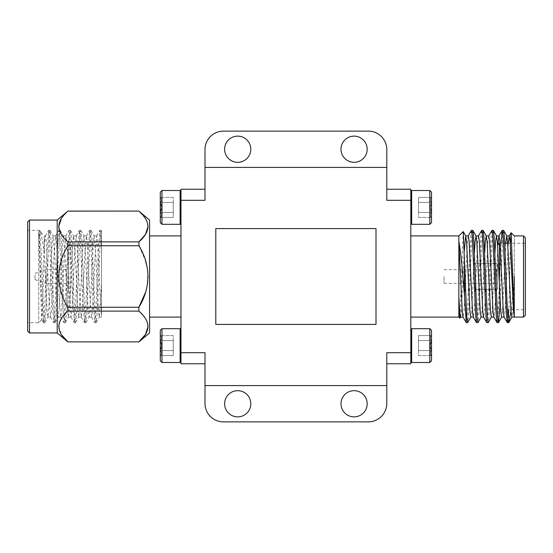 <?xml version="1.0" encoding="UTF-8"?>
<svg xmlns="http://www.w3.org/2000/svg" width="553" height="553" viewBox="0 0 553 553"><rect width="100%" height="100%" fill="white"/><g stroke="black" fill="none" stroke-linecap="round" stroke-linejoin="round"><path stroke-width="0.41" stroke-dasharray="2.77 2.07" d="M68.289 291.742L68.289 250.101L68.289 306.977L70.134 308.83L70.134 244.17L70.134 308.83L101.538 308.83L101.538 244.17L101.538 308.83M496.345 283.316L496.345 276.5L496.345 283.316L475.29 283.316L496.345 283.316L497.458 284.422L496.345 283.316M475.29 283.316L475.29 289.426L497.458 289.426L497.458 276.5L497.458 289.426L475.29 289.426L475.29 283.316M444.073 276.5L444.073 283.336L444.073 276.5M497.638 246.189L497.638 245.097M499.49 276.5L499.49 309.749L499.49 243.251L504.744 243.251M497.638 307.903L499.49 309.749L525.35 309.749L525.35 237.749M514.269 276.5L514.269 235.903L514.269 280.696L511.255 309.749M501.025 243.251L497.983 316.496L497.126 322.682M503.507 230.318L502.649 236.504L499.608 309.749M471.363 230.414L470.617 236.504L467.195 316.496L466.338 322.682M472.718 230.318L471.861 236.504L468.439 316.496L467.693 322.586M481.622 230.414L480.882 236.504L477.46 316.496L476.603 322.682M482.976 230.318L482.126 236.504L478.704 316.496L477.958 322.586M491.887 230.414L491.14 236.504L487.718 316.496L486.868 322.682M493.241 230.318L492.384 236.504L488.97 316.496L488.223 322.586M508.684 322.662L510.378 243.251M463.179 231.569L459.999 318.148M458.852 317.097L458.852 235.903M496.345 269.684L497.458 268.578L497.458 276.5L497.458 267.818L497.458 284.422L497.458 267.839L497.458 268.578L496.345 269.684L496.345 276.5L496.345 269.684L475.29 269.684L496.345 269.684M410.817 317.097L410.817 235.903L410.817 317.097M410.817 345.59L410.817 361.648L410.817 345.59M411.667 345.59L411.667 362.491L411.667 328.689L411.667 345.59L411.667 328.689L429.819 328.689L429.819 362.491L429.819 345.59L429.819 362.491L411.667 362.491L411.667 345.59M429.819 362.491L431.506 360.805L431.506 350.588C429.771 347.256 429.771 343.925 431.506 340.593L431.506 335.595L431.506 340.593C429.764 338.941 429.764 337.275 431.506 335.595C429.764 337.247 429.764 338.913 431.506 340.593L430.172 345.59L431.506 350.588C429.764 352.24 429.764 353.906 431.506 355.586C429.764 353.934 429.764 352.268 431.506 350.588L431.506 330.376M430.172 345.59L431.506 350.588C429.771 347.256 429.771 343.925 431.506 340.593L431.506 335.595L431.506 340.593C429.764 338.941 429.764 337.275 431.506 335.595C429.764 337.247 429.764 338.913 431.506 340.593L430.172 345.59M410.817 207.41L410.817 191.352L410.817 207.41M411.667 207.41L411.667 224.311L411.667 190.509L411.667 207.41L411.667 190.509L429.819 190.509L429.819 224.311L429.819 207.41L429.819 224.311L411.667 224.311L411.667 207.41M431.506 222.624L431.506 212.407C429.771 209.075 429.771 205.744 431.506 202.412L431.506 197.414L431.506 202.412C429.764 200.76 429.764 199.094 431.506 197.414C429.764 199.066 429.764 200.732 431.506 202.412L430.172 207.41L431.506 212.407C429.764 214.059 429.764 215.725 431.506 217.405C429.764 215.753 429.764 214.087 431.506 212.407L431.506 192.195M430.172 207.41L431.506 212.407C429.771 209.075 429.771 205.744 431.506 202.412L431.506 197.414L431.506 202.412C429.764 200.76 429.764 199.094 431.506 197.414C429.764 199.066 429.764 200.732 431.506 202.412L430.172 207.41M180.976 235.903L180.976 317.097L180.976 235.903M149.573 317.097L149.573 235.903L149.573 317.097M180.976 207.41L180.976 191.352L180.976 207.41M180.976 191.352L180.126 190.509L180.126 224.311L180.126 207.41L180.126 224.311L180.976 223.467M161.974 190.509L160.287 192.195L160.287 202.412C162.022 205.744 162.022 209.075 160.287 212.407L160.287 217.405L160.287 212.407C162.029 214.059 162.029 215.725 160.287 217.405C162.029 215.753 162.029 214.087 160.287 212.407L161.621 207.41L160.287 202.412C162.029 200.76 162.029 199.094 160.287 197.414C162.029 199.066 162.029 200.732 160.287 202.412L160.287 222.624L160.287 207.41L160.287 222.624L161.974 224.311L161.974 190.509L161.974 207.41L161.974 190.509L180.126 190.509M161.621 207.41L160.287 202.412C162.022 205.744 162.022 209.075 160.287 212.407L160.287 217.405L160.287 212.407C162.029 214.059 162.029 215.725 160.287 217.405C162.029 215.753 162.029 214.087 160.287 212.407L161.621 207.41M180.976 345.59L180.976 329.533L180.976 345.59M180.976 329.533L180.126 328.689L180.126 362.491L180.126 345.59L180.126 362.491L161.974 362.491L161.974 328.689L161.974 345.59L161.974 328.689L160.287 330.376L160.287 340.593C162.022 343.925 162.022 347.256 160.287 350.588L160.287 355.586L160.287 350.588C162.029 352.24 162.029 353.906 160.287 355.586C162.029 353.934 162.029 352.268 160.287 350.588L161.621 345.59L160.287 340.593C162.029 338.941 162.029 337.275 160.287 335.595C162.029 337.247 162.029 338.913 160.287 340.593L160.287 360.805L160.287 345.59L160.287 360.805L161.974 362.491L161.974 345.59L161.974 362.491M161.621 345.59L160.287 340.593C162.022 343.925 162.022 347.256 160.287 350.588L160.287 355.586L160.287 350.588C162.029 352.24 162.029 353.906 160.287 355.586C162.029 353.934 162.029 352.268 160.287 350.588L161.621 345.59M367.171 403.773A13.092 13.092 0 0 1 354.079 416.865A13.092 13.092 0 0 1 340.987 403.773A13.092 13.092 0 0 1 354.079 390.681A13.092 13.092 0 0 1 367.171 403.773M250.806 403.773A13.092 13.092 0 0 1 237.714 416.865A13.092 13.092 0 0 1 224.622 403.773A13.092 13.092 0 0 1 237.714 390.681A13.092 13.092 0 0 1 250.806 403.773M250.806 149.227A13.092 13.092 0 0 1 237.714 162.319A13.092 13.092 0 0 1 224.622 149.227A13.092 13.092 0 0 1 237.714 136.135A13.092 13.092 0 0 1 250.806 149.227M367.171 149.227A13.092 13.092 0 0 1 354.079 162.319A13.092 13.092 0 0 1 340.987 149.227A13.092 13.092 0 0 1 354.079 136.135A13.092 13.092 0 0 1 367.171 149.227M38.731 236.974L39.712 230.394L41.337 253.412L43.044 299.588L43.894 316.461L44.745 322.682L45.726 314.871L49.03 236.539L49.97 230.394L50.855 238.129L54.159 316.461L55.01 322.682L55.984 314.871L59.289 236.539L60.236 230.394L61.12 238.129L64.425 316.461L65.275 322.682L66.249 314.871L69.554 236.539L70.494 230.394L71.378 238.129L74.683 316.461L75.533 322.682L76.514 314.871L79.819 236.539L80.759 230.394L81.644 238.129L84.948 316.461L85.798 322.682L86.773 314.871L90.077 236.539L91.024 230.394L91.909 238.129L95.213 316.461L96.063 322.682L97.038 314.871L100.528 234.223C100.957 230.283 101.289 229.315 101.538 231.334L101.538 284.042L99.291 317.097L98.441 311.657L95.869 256.205L94.162 235.903L93.305 241.343L90.74 296.795L89.13 317.007L88.176 311.657L85.611 256.205L83.897 235.903L83.047 241.343L80.475 296.795L78.768 317.097L77.911 311.657L75.346 256.205L73.639 235.903L72.782 241.343L70.217 296.795L68.503 317.097L67.653 311.657L65.081 256.205L63.374 235.903L62.517 241.343L59.952 296.795L58.245 317.097L57.388 311.657L54.823 256.205L53.109 235.903L52.258 241.343L49.687 296.795L47.98 317.097L47.123 311.657L46.272 296.795L44.323 251.027L40.839 232.426L38.731 236.974L38.731 322.682L38.731 231.507C39.809 237.417 40.77 274.323 41.8 299.588L43.424 322.606L44.364 316.496L46.929 253.412L48.643 230.318L49.493 236.504L52.058 299.588L53.772 322.682L54.629 316.496L57.194 253.412L58.901 230.318L59.759 236.504L62.323 299.588L64.03 322.682L64.888 316.496L67.452 253.412L69.166 230.318L70.024 236.504L72.588 299.588L74.296 322.682L75.153 316.496L77.717 253.412L79.425 230.318L80.282 236.504L82.846 299.588L84.561 322.682L85.411 316.496L87.982 253.412L89.69 230.318L90.547 236.504L93.111 299.588L94.819 322.682L95.676 316.496L98.24 253.412L99.865 230.394L100.736 235.55L101.538 250.246L101.538 230.822M27.65 299.588L27.65 230.318L27.65 299.588M38.731 231.507L41.696 319.634L42.844 297.535L44.323 235.903L40.839 232.426M27.65 331.102L27.65 221.898M29.496 220.053L29.496 332.947M57.208 220.053L57.208 332.947M61.431 218.331L67.888 211.087M58.729 226.495L61.321 234.5L67.888 241.889L67.888 245.739L138.893 245.739L138.893 241.889L67.888 241.889M66.443 272.159L66.443 285.182L66.443 272.159M68.289 280.841L68.289 267.818L68.289 280.841M149.573 220.053L149.573 332.947M67.888 211.128L138.893 211.128L145.46 218.511M147.216 222.016L148.045 226.509M46.12 273.085L46.12 283.336L46.12 273.085M66.443 273.085L66.443 283.336L66.443 273.085M35.039 274.931L35.039 279.638L35.039 274.931M386.803 363.77L386.803 352.69L386.803 363.77L410.817 363.77L410.817 352.69L386.803 352.69L386.803 403.407A18.47 18.47 0 0 1 368.333 421.877L223.46 421.877A18.47 18.47 0 0 1 204.99 403.407L204.99 352.69L180.976 352.69L180.976 363.77L204.99 363.77L204.99 352.69L204.99 363.77M180.976 200.31L204.99 200.31L204.99 189.23L180.976 189.23L180.976 352.69M386.803 167.407L204.99 167.407L204.99 149.593A18.47 18.47 0 0 1 223.46 131.123L368.333 131.123A18.47 18.47 0 0 1 386.803 149.593L386.803 200.31L410.817 200.31L410.817 189.23L386.803 189.23L386.803 200.31L386.803 189.23M410.817 352.69L410.817 200.31M99.955 230.318L101.206 230.318L101.538 231.334M44.323 251.027L44.323 235.903L45.415 235.903L44.323 244.516M101.538 284.042L101.538 316.254L100.148 296.795L97.584 241.343L96.63 235.993L95.019 256.205L92.448 311.657L91.501 317.007L89.883 296.795L87.319 241.343L86.365 235.993L84.754 256.205L82.19 311.657L81.236 317.007L79.625 296.795L77.061 241.343L76.107 235.993L74.489 256.205L71.925 311.657L70.971 317.007L69.36 296.795L66.795 241.343L65.938 235.903L64.231 256.205L61.666 311.657L60.712 317.007L59.095 296.795L56.53 241.343L55.68 235.903L53.966 256.205L51.401 311.657L50.544 317.097L48.837 296.795L46.272 241.343L45.415 235.903M99.291 317.097L101.538 317.097L101.538 250.246M68.289 261.258L68.289 246.023L70.134 244.17L101.538 244.17M67.888 245.739C55.874 264.839 55.95 288.286 67.888 307.261L67.888 311.111L61.452 318.293M61.224 318.652L58.742 325.897M58.729 326.464L61.431 334.669M67.888 341.913L138.893 341.913M67.888 311.111L138.893 311.111L145.46 318.5M147.216 321.998L148.045 326.491M138.893 311.111L138.893 307.261L67.888 307.261M139.045 246.016L145.46 260.511M147.216 267.514L148.045 276.5M147.216 285.479L145.46 292.489M375.999 324.417L375.999 228.583L215.794 228.583L215.794 324.417L375.999 324.417M204.99 189.23L204.99 167.407M204.99 385.593L386.803 385.593M173.276 340.593L173.276 355.586L173.276 340.593L160.287 340.593C162.029 338.941 162.029 337.275 160.287 335.595C162.029 337.247 162.029 338.913 160.287 340.593L173.276 340.593L173.276 335.595L160.287 335.595L173.276 335.595L173.276 350.588L160.287 350.588L173.276 350.588L173.276 355.586L160.287 355.586L173.276 355.586L173.276 340.593L160.287 340.593L173.276 340.593M173.276 350.588L160.287 350.588L173.276 350.588M173.276 202.412L173.276 217.405L173.276 202.412L160.287 202.412C162.029 200.76 162.029 199.094 160.287 197.414C162.029 199.066 162.029 200.732 160.287 202.412L173.276 202.412L173.276 197.414L160.287 197.414L173.276 197.414L173.276 212.407L160.287 212.407L173.276 212.407L173.276 217.405L160.287 217.405L173.276 217.405L173.276 202.412L160.287 202.412L173.276 202.412M161.974 207.41L161.974 224.311L161.974 207.41M173.276 212.407L160.287 212.407L173.276 212.407M418.517 212.407L418.517 197.414L418.517 212.407L431.506 212.407C429.764 214.059 429.764 215.725 431.506 217.405C429.764 215.753 429.764 214.087 431.506 212.407L418.517 212.407L418.517 217.405L431.506 217.405L418.517 217.405L418.517 202.412L431.506 202.412L418.517 202.412L418.517 197.414L431.506 197.414L418.517 197.414L418.517 212.407L431.506 212.407L418.517 212.407M429.819 207.41L429.819 190.509L429.819 207.41M418.517 202.412L431.506 202.412L418.517 202.412M418.517 350.588L418.517 335.595L418.517 350.588L431.506 350.588C429.764 352.24 429.764 353.906 431.506 355.586C429.764 353.934 429.764 352.268 431.506 350.588L418.517 350.588L418.517 355.586L431.506 355.586L418.517 355.586L418.517 340.593L431.506 340.593L418.517 340.593L418.517 335.595L431.506 335.595L418.517 335.595L418.517 350.588L431.506 350.588L418.517 350.588M429.819 345.59L429.819 328.689L429.819 345.59M418.517 340.593L431.506 340.593L418.517 340.593M508.684 308.65L508.629 309.749M508.013 319.51L507.391 322.682M514.262 316.91L514.269 280.696L512.714 311.657L511.864 317.097M525.35 276.5L525.35 315.251M508.311 243.251L505.02 311.657L504.039 316.987M497.949 244.792L494.755 311.657L493.781 316.987M488.769 235.903L487.919 241.343L484.497 311.657L483.516 316.987M478.511 235.903L477.654 241.343L474.232 311.657L473.25 316.987M468.246 235.903L467.389 241.343L463.967 311.657L462.992 316.987M505.746 243.251L502.456 311.657L501.599 317.097M494.928 252.818L492.191 311.657L491.334 317.097M484.663 252.818L481.933 311.657L481.075 317.097M474.405 252.818L471.668 311.657L470.81 317.097M464.209 251.518L461.402 311.657L460.552 317.097M475.29 269.684L475.29 263.574L475.29 269.684M497.458 267.839L497.458 263.574L497.638 267.818M475.29 263.574L497.458 263.574L475.29 263.574M523.504 235.903L523.504 317.097M444.073 283.336L475.29 283.336M410.817 223.467L411.667 224.311M96.063 322.682L94.819 322.682M85.798 322.682L84.561 322.682M75.533 322.682L74.296 322.682M65.275 322.682L64.037 322.682M55.01 322.682L53.772 322.682M44.745 322.682L43.507 322.682M41.758 319.655L38.731 322.682L27.65 322.682M90.927 230.318L89.69 230.318M80.669 230.318L79.432 230.318M70.404 230.318L69.166 230.318M60.139 230.318L58.901 230.318M49.881 230.318L48.643 230.318M39.622 230.318L27.65 230.318M66.443 267.818L68.289 267.818M35.039 273.362L46.12 269.664L66.443 269.664M39.712 230.394L41.053 232.716M44.841 322.606L48.076 317.007M49.97 230.394L53.212 235.993M55.106 322.606L58.342 317.007M60.236 230.394L63.471 235.993M65.365 322.606L68.607 317.007M70.494 230.394L73.736 235.993M75.63 322.606L78.865 317.007M80.759 230.394L84.001 235.993M85.888 322.606L89.13 317.007M91.024 230.394L94.259 235.993M96.153 322.606L99.395 317.007M101.282 230.394L101.538 230.829M94.162 235.903L96.727 235.903M89.033 317.097L91.598 317.097M83.897 235.903L86.462 235.903M78.768 317.097L81.332 317.097M73.639 235.903L76.203 235.903M68.503 317.097L71.067 317.097M63.374 235.903L65.938 235.903M58.245 317.097L60.809 317.097M53.109 235.903L55.68 235.903M47.98 317.097L50.544 317.097M96.63 235.993L99.865 230.394M91.501 317.007L94.736 322.606M86.365 235.993L89.607 230.394M81.236 317.007L84.471 322.606M76.107 235.993L79.342 230.394M70.971 317.007L74.213 322.606M65.842 235.993L69.077 230.394M60.712 317.007L63.948 322.606M55.577 235.993L58.818 230.394M50.447 317.007L53.682 322.606M45.318 235.993L48.553 230.394M43.424 322.606L41.703 319.634M66.443 285.182L68.289 285.182M35.039 279.638L46.12 283.336L66.443 283.336M180.976 361.648L180.126 362.491M410.817 191.352L411.667 190.509M507.716 243.251L525.35 243.251M444.073 269.664L475.29 269.664"/><path stroke-width="0.83" d="M514.269 276.5L514.262 317.097L523.504 317.097L523.504 235.903L525.35 237.749L525.35 309.749M511.255 309.749L508.829 322.44L507.281 322.586L506.534 316.496L503.112 236.504L502.152 230.414L501.025 243.251M508.684 322.662C507.806 324.182 506.942 301.482 506.071 276.5L504.357 236.504L503.617 230.414L502.262 230.318M464.43 259.917L464.43 294.797L466.227 322.586L467.589 322.682L466.732 316.496L463.248 231.596L458.852 235.903L458.852 241.433C460.255 248.809 461.603 260.498 462.875 276.5L464.43 294.797M481.2 316.987L477.958 322.586L476.492 322.586L475.746 316.496L472.324 236.504L471.474 230.318L468.121 236.013M477.847 322.682L476.99 316.496L473.575 236.504L472.829 230.414L471.474 230.318M491.458 316.987L488.223 322.586L486.758 322.586L486.011 316.496L482.589 236.504L481.732 230.318L478.386 236.013M488.112 322.682L487.255 316.496L483.834 236.504L483.087 230.414L481.732 230.318M499.608 309.749L498.481 322.586L497.016 322.586L496.276 316.496L492.854 236.504L491.997 230.318L488.645 236.013M498.371 322.682L497.52 316.496L494.099 236.504L493.352 230.414L491.997 230.318M470.935 316.987L467.589 322.682M510.378 243.251L511.117 232.751L512.742 276.5C513.225 296.629 513.737 315.12 514.235 316.751L513.571 311.657L510.149 241.343L509.175 236.013L508.311 243.251M460.67 316.993L459.923 318.175L458.852 296.989L458.852 317.097L459.923 318.175M410.817 235.903L458.852 235.903M410.817 317.097L458.852 317.097M411.667 345.59L411.667 362.491L410.817 361.648L411.667 362.491L429.819 362.491L429.819 328.689L411.667 328.689L411.667 345.59M431.506 330.376L429.819 328.689L431.506 330.376L431.506 360.805L429.819 362.491M431.506 192.195L429.819 190.509L431.506 192.195L431.506 222.624L429.819 224.311L429.819 190.509L411.667 190.509L411.667 224.311L410.817 223.467M180.976 317.097L149.573 317.097M180.976 235.903L149.573 235.903M180.976 223.467L180.126 224.311L161.974 224.311L160.287 222.624L160.287 192.195L161.974 190.509L161.974 224.311L180.126 224.311L180.126 190.509L180.976 191.352M180.126 345.59L180.126 328.689L161.974 328.689L161.974 362.491L180.126 362.491L180.126 345.59M161.974 362.491L160.287 360.805L160.287 330.376L161.974 328.689L180.126 328.689L180.976 329.533M367.171 403.773A13.092 13.092 0 0 1 354.079 416.865A13.092 13.092 0 0 1 340.987 403.773A13.092 13.092 0 0 1 354.079 390.681A13.092 13.092 0 0 1 367.171 403.773M250.806 403.773A13.092 13.092 0 0 1 237.714 416.865A13.092 13.092 0 0 1 224.622 403.773A13.092 13.092 0 0 1 237.714 390.681A13.092 13.092 0 0 1 250.806 403.773M250.806 149.227A13.092 13.092 0 0 1 237.714 162.319A13.092 13.092 0 0 1 224.622 149.227A13.092 13.092 0 0 1 237.714 136.135A13.092 13.092 0 0 1 250.806 149.227M367.171 149.227A13.092 13.092 0 0 1 354.079 162.319A13.092 13.092 0 0 1 340.987 149.227A13.092 13.092 0 0 1 354.079 136.135A13.092 13.092 0 0 1 367.171 149.227M29.496 220.053L27.65 221.898L27.65 331.102L29.496 332.947L29.496 220.053L57.208 220.053L67.888 211.128C55.915 221.352 55.915 231.603 67.888 241.889L67.888 245.739C55.95 264.714 55.874 288.161 67.888 307.261L67.888 311.111C55.915 321.334 55.915 331.586 67.888 341.872L138.893 341.872C150.872 331.655 150.872 321.397 138.893 311.111L67.888 311.111M29.496 332.947L57.208 332.947L57.208 220.053M61.431 218.331L58.729 226.495M138.893 341.913L149.573 332.947L149.573 220.053L138.893 211.087L67.888 211.128M145.46 218.511L147.216 222.016M148.045 226.509L145.46 234.493L138.893 241.889C150.872 231.666 150.872 221.414 138.893 211.128M67.888 241.889L138.893 241.889L139.045 246.016M138.893 311.111L138.893 307.261C150.838 288.092 150.914 265.039 138.893 245.739L67.888 245.739M386.803 189.23L410.817 189.23L410.817 200.31L386.803 200.31L386.803 167.407L204.99 167.407L204.99 200.31L180.976 200.31L180.976 189.23L204.99 189.23M204.99 363.77L180.976 363.77L180.976 200.31M180.976 352.69L204.99 352.69L204.99 385.593L386.803 385.593L386.803 352.69L410.817 352.69L410.817 363.77L386.803 363.77M410.817 200.31L410.817 352.69M61.452 318.293L61.224 318.652M58.742 325.897L58.729 326.464M61.431 334.669L67.888 341.872L138.893 341.872L145.46 334.482L148.045 326.491M145.46 318.5L147.216 321.998M145.46 260.511L147.216 267.514M148.045 276.5L147.216 285.479M145.46 292.489L138.893 307.261L67.888 307.261M204.99 167.407L204.99 149.593A18.47 18.47 0 0 1 223.46 131.123L368.333 131.123A18.47 18.47 0 0 1 386.803 149.593L386.803 167.407M386.803 385.593L386.803 403.407A18.47 18.47 0 0 1 368.333 421.877L223.46 421.877A18.47 18.47 0 0 1 204.99 403.407L204.99 385.593M375.999 324.417L375.999 228.583L215.794 228.583L215.794 324.417L375.999 324.417M466.227 322.586L462.992 316.987L462.26 311.657L458.852 241.433L458.852 296.989L459.695 311.657L460.552 317.097L463.117 317.097M508.629 309.749L508.013 319.51M525.35 276.5L525.35 315.251L523.504 317.097M507.281 322.586L504.039 316.987L503.313 311.657L499.891 241.343L499.034 235.903L496.47 235.903L495.612 241.343L494.928 252.818M502.152 230.414L498.91 236.013L497.949 244.792M497.016 322.586L493.781 316.987L493.048 311.657L489.626 241.343L488.769 235.903L486.205 235.903L485.347 241.343L484.663 252.818M486.758 322.586L483.516 316.987L482.783 311.657L479.361 241.343L478.511 235.903L475.946 235.903M476.492 322.586L473.25 316.987L472.525 311.657L469.103 241.343L468.246 235.903L465.681 235.903L464.209 251.518M514.262 317.097L511.864 317.097L511.007 311.657L507.585 241.343L506.728 235.903L505.746 243.251M504.163 317.097L501.599 317.097L500.742 311.657L497.32 241.343L496.47 235.903M493.905 317.097L491.334 317.097L490.483 311.657L487.062 241.343L486.205 235.903M483.64 317.097L481.075 317.097L480.218 311.657L476.797 241.343L476.064 236.013L475.089 241.343L474.405 252.818M473.375 317.097L470.81 317.097L469.953 311.657L466.538 241.343L465.681 235.903M499.49 276.5L499.49 243.251L497.638 245.097L497.638 246.189M511.117 232.751L514.269 235.903L523.504 235.903M431.506 222.624L429.819 224.311L411.667 224.311M161.974 190.509L180.126 190.509M57.208 332.947L67.888 341.913M67.888 211.087L138.893 211.087M180.976 361.648L180.126 362.491M410.817 191.352L411.667 190.509M410.817 329.533L411.667 328.689L410.817 329.533M509.299 235.903L506.728 235.903M509.175 236.013L511.041 232.778M508.829 322.44L511.988 316.987M506.852 236.013L503.617 230.414M501.723 316.987L498.481 322.586M496.594 236.013L493.352 230.414M486.329 236.013L483.087 230.414M476.064 236.013L472.829 230.414M465.806 236.013L463.248 231.596M504.744 243.251L507.716 243.251"/></g></svg>
